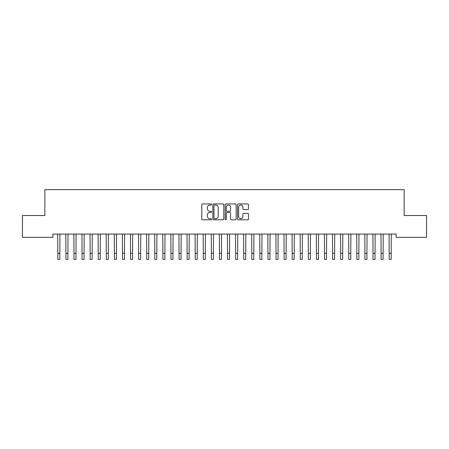 <?xml version="1.0" encoding="UTF-8"?>
<svg xmlns="http://www.w3.org/2000/svg" width="449" height="449" viewBox="0 0 449 449"><rect width="100%" height="100%" fill="white"/><g stroke="black" fill="none" stroke-linecap="round" stroke-linejoin="round"><path stroke-width="0.67" d="M211.569 204.486A0.556 0.556 0 0 0 211.013 203.93L202.583 203.93A0.791 0.791 0 0 0 201.792 204.722L201.792 219.005A0.791 0.791 0 0 0 202.583 219.797L211.013 219.797A0.556 0.556 0 0 0 211.569 219.241A0.556 0.556 0 0 0 211.013 218.685L209.924 218.685A2.537 2.537 0 0 1 207.382 216.149L207.382 214.959A2.537 2.537 0 0 1 209.924 212.422L211.013 212.422A0.556 0.556 0 0 0 211.569 211.866A0.556 0.556 0 0 0 211.013 211.311L209.924 211.311A2.537 2.537 0 0 1 207.382 208.768L207.382 207.578A2.537 2.537 0 0 1 209.924 205.041L211.013 205.041A0.556 0.556 0 0 0 211.569 204.486M247.685 209.526A0.791 0.791 0 0 0 248.477 208.729L248.477 204.722A0.791 0.791 0 0 0 247.685 203.93L238.324 203.93A0.791 0.791 0 0 0 237.532 204.722L237.532 219.005A0.791 0.791 0 0 0 238.324 219.797L247.685 219.797A0.791 0.791 0 0 0 248.477 219.005L248.477 214.162A0.791 0.791 0 0 0 247.685 213.37L243.678 213.37A0.791 0.791 0 0 0 242.887 214.162L242.887 216.564A2.122 2.122 0 0 1 240.765 218.685A2.122 2.122 0 0 1 238.638 216.564L238.638 207.163A2.122 2.122 0 0 1 240.765 205.041A2.122 2.122 0 0 1 242.887 207.163L242.887 208.729A0.791 0.791 0 0 0 243.678 209.526L247.685 209.526M396.08 234.092L52.92 234.092L52.92 237.325L22.45 237.325L22.45 215.503L44.838 215.503L44.838 189.641L404.162 189.641L404.162 215.503L426.55 215.503L426.55 237.325L396.08 237.325L396.08 234.092M223.804 204.722A0.791 0.791 0 0 0 223.013 203.93L213.651 203.93A0.791 0.791 0 0 0 212.86 204.722L212.86 219.005A0.791 0.791 0 0 0 213.651 219.797L223.013 219.797A0.791 0.791 0 0 0 223.804 219.005L223.804 204.722M225.987 203.93L235.349 203.93A0.791 0.791 0 0 1 236.14 204.722L236.14 219.005A0.791 0.791 0 0 1 235.349 219.797L231.342 219.797A0.791 0.791 0 0 1 230.55 219.005L230.55 213.213A0.791 0.791 0 0 0 229.753 212.422L227.099 212.422A0.791 0.791 0 0 0 226.307 213.213L226.307 219.241A0.556 0.556 0 0 1 225.752 219.797A0.556 0.556 0 0 1 225.196 219.241L225.196 204.722A0.791 0.791 0 0 1 225.987 203.93M214.527 205.041A0.556 0.556 0 0 0 213.971 205.597L213.971 218.13A0.556 0.556 0 0 0 214.527 218.685L215.677 218.685A2.537 2.537 0 0 0 218.214 216.149L218.214 207.578A2.537 2.537 0 0 0 215.677 205.041L214.527 205.041M230.55 207.202A2.122 2.122 0 0 0 228.429 205.081A2.122 2.122 0 0 0 226.307 207.202L226.307 210.514A0.791 0.791 0 0 0 227.099 211.311L229.753 211.311A0.791 0.791 0 0 0 230.55 210.514L230.55 207.202M57.708 234.092L57.809 253.298L59.829 253.298L59.93 234.092M57.809 253.298L57.809 259.359L59.829 259.359L59.829 253.298M65.79 234.092L65.891 253.298L67.911 253.298L68.012 234.092M65.891 253.298L65.891 259.359L67.911 259.359L67.911 253.298M73.872 234.092L73.973 253.298L75.993 253.298L76.094 234.092M73.973 253.298L73.973 259.359L75.993 259.359L75.993 253.298M81.954 234.092L82.055 253.298L84.075 253.298L84.176 234.092M82.055 253.298L82.055 259.359L84.075 259.359L84.075 253.298M90.036 234.092L90.137 253.298L92.157 253.298L92.258 234.092M90.137 253.298L90.137 259.359L92.157 259.359L92.157 253.298M98.118 234.092L98.219 253.298L100.239 253.298L100.34 234.092M98.219 253.298L98.219 259.359L100.239 259.359L100.239 253.298M106.2 234.092L106.301 253.298L108.321 253.298L108.422 234.092M106.301 253.298L106.301 259.359L108.321 259.359L108.321 253.298M114.282 234.092L114.383 253.298L116.403 253.298L116.504 234.092M114.383 253.298L114.383 259.359L116.403 259.359L116.403 253.298M122.364 234.092L122.465 253.298L124.485 253.298L124.586 234.092M122.465 253.298L122.465 259.359L124.485 259.359L124.485 253.298M130.446 234.092L130.547 253.298L132.567 253.298L132.668 234.092M130.547 253.298L130.547 259.359L132.567 259.359L132.567 253.298M138.528 234.092L138.629 253.298L140.649 253.298L140.75 234.092M138.629 253.298L138.629 259.359L140.649 259.359L140.649 253.298M146.61 234.092L146.711 253.298L148.731 253.298L148.832 234.092M146.711 253.298L146.711 259.359L148.731 259.359L148.731 253.298M154.692 234.092L154.793 253.298L156.813 253.298L156.914 234.092M154.793 253.298L154.793 259.359L156.813 259.359L156.813 253.298M162.774 234.092L162.875 253.298L164.895 253.298L164.996 234.092M162.875 253.298L162.875 259.359L164.895 259.359L164.895 253.298M170.856 234.092L170.957 253.298L172.977 253.298L173.078 234.092M170.957 253.298L170.957 259.359L172.977 259.359L172.977 253.298M178.938 234.092L179.039 253.298L181.059 253.298L181.16 234.092M179.039 253.298L179.039 259.359L181.059 259.359L181.059 253.298M187.02 234.092L187.121 253.298L189.141 253.298L189.242 234.092M187.121 253.298L187.121 259.359L189.141 259.359L189.141 253.298M195.102 234.092L195.203 253.298L197.223 253.298L197.324 234.092M195.203 253.298L195.203 259.359L197.223 259.359L197.223 253.298M203.184 234.092L203.285 253.298L205.305 253.298L205.406 234.092M203.285 253.298L203.285 259.359L205.305 259.359L205.305 253.298M211.266 234.092L211.367 253.298L213.387 253.298L213.488 234.092M211.367 253.298L211.367 259.359L213.387 259.359L213.387 253.298M219.348 234.092L219.449 253.298L221.469 253.298L221.57 234.092M219.449 253.298L219.449 259.359L221.469 259.359L221.469 253.298M227.43 234.092L227.531 253.298L229.551 253.298L229.652 234.092M227.531 253.298L227.531 259.359L229.551 259.359L229.551 253.298M235.512 234.092L235.613 253.298L237.633 253.298L237.734 234.092M235.613 253.298L235.613 259.359L237.633 259.359L237.633 253.298M243.594 234.092L243.695 253.298L245.715 253.298L245.816 234.092M243.695 253.298L243.695 259.359L245.715 259.359L245.715 253.298M251.676 234.092L251.777 253.298L253.797 253.298L253.898 234.092M251.777 253.298L251.777 259.359L253.797 259.359L253.797 253.298M259.758 234.092L259.859 253.298L261.879 253.298L261.98 234.092M259.859 253.298L259.859 259.359L261.879 259.359L261.879 253.298M267.84 234.092L267.941 253.298L269.961 253.298L270.062 234.092M267.941 253.298L267.941 259.359L269.961 259.359L269.961 253.298M275.922 234.092L276.023 253.298L278.043 253.298L278.144 234.092M276.023 253.298L276.023 259.359L278.043 259.359L278.043 253.298M284.004 234.092L284.105 253.298L286.125 253.298L286.226 234.092M284.105 253.298L284.105 259.359L286.125 259.359L286.125 253.298M292.086 234.092L292.187 253.298L294.207 253.298L294.308 234.092M292.187 253.298L292.187 259.359L294.207 259.359L294.207 253.298M300.168 234.092L300.269 253.298L302.289 253.298L302.39 234.092M300.269 253.298L300.269 259.359L302.289 259.359L302.289 253.298M308.25 234.092L308.351 253.298L310.371 253.298L310.472 234.092M308.351 253.298L308.351 259.359L310.371 259.359L310.371 253.298M316.332 234.092L316.433 253.298L318.453 253.298L318.554 234.092M316.433 253.298L316.433 259.359L318.453 259.359L318.453 253.298M324.414 234.092L324.515 253.298L326.535 253.298L326.636 234.092M324.515 253.298L324.515 259.359L326.535 259.359L326.535 253.298M332.496 234.092L332.597 253.298L334.617 253.298L334.718 234.092M332.597 253.298L332.597 259.359L334.617 259.359L334.617 253.298M340.578 234.092L340.679 253.298L342.699 253.298L342.8 234.092M340.679 253.298L340.679 259.359L342.699 259.359L342.699 253.298M348.66 234.092L348.761 253.298L350.781 253.298L350.882 234.092M348.761 253.298L348.761 259.359L350.781 259.359L350.781 253.298M356.742 234.092L356.843 253.298L358.863 253.298L358.964 234.092M356.843 253.298L356.843 259.359L358.863 259.359L358.863 253.298M364.824 234.092L364.925 253.298L366.945 253.298L367.046 234.092M364.925 253.298L364.925 259.359L366.945 259.359L366.945 253.298M372.906 234.092L373.007 253.298L375.027 253.298L375.128 234.092M373.007 253.298L373.007 259.359L375.027 259.359L375.027 253.298M380.988 234.092L381.089 253.298L383.109 253.298L383.21 234.092M381.089 253.298L381.089 259.359L383.109 259.359L383.109 253.298M389.07 234.092L389.171 253.298L391.191 253.298L391.292 234.092M389.171 253.298L389.171 259.359L391.191 259.359L391.191 253.298"/></g></svg>
